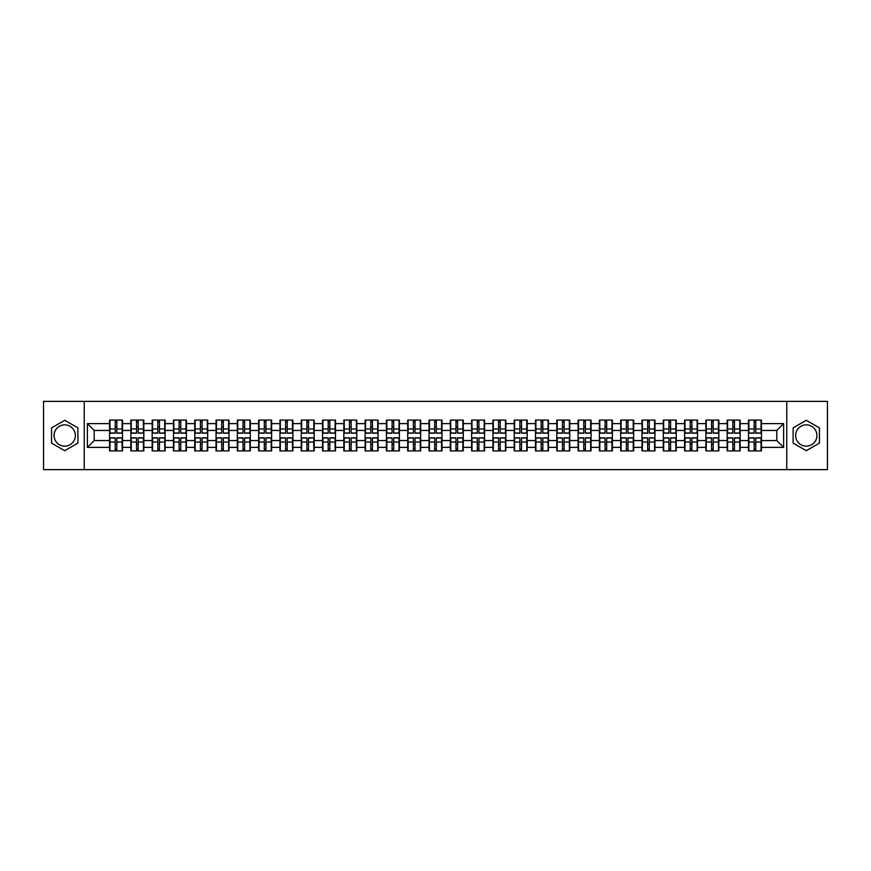 <?xml version="1.0" encoding="UTF-8"?>
<svg xmlns="http://www.w3.org/2000/svg" width="871" height="871" viewBox="0 0 871 871"><rect width="100%" height="100%" fill="white"/><g stroke="black" fill="none" stroke-linecap="round" stroke-linejoin="round"><path stroke-width="1.31" d="M806.285 424.852A10.648 10.648 0 0 0 795.637 435.5A10.648 10.648 0 0 0 806.285 446.148A10.648 10.648 0 0 0 816.933 435.5A10.648 10.648 0 0 0 806.285 424.852M64.715 446.148A10.648 10.648 0 0 1 54.067 435.5A10.648 10.648 0 0 1 64.715 424.852A10.648 10.648 0 0 1 75.363 435.5A10.648 10.648 0 0 1 64.715 446.148M786.763 469.632L827.45 469.632L827.45 401.368L786.763 401.368L786.763 469.632L84.237 469.632L84.237 401.368L43.55 401.368L43.55 469.632L84.237 469.632M786.763 401.368L84.237 401.368M776.801 440.552L776.801 430.448L761.439 430.448L761.439 440.552L776.801 440.552L783.628 447.378L783.628 423.622L761.439 423.622L761.439 420.072L748.472 420.072L748.472 430.448L740.143 430.448L740.143 440.552L748.472 440.552L748.472 430.448M783.628 447.378L761.439 447.378L761.439 450.928L748.472 450.928L748.472 447.378L740.143 447.378L740.143 450.928L727.176 450.928L727.176 447.378L718.847 447.378L718.847 450.928L705.88 450.928L705.88 447.378L697.551 447.378L697.551 450.928L684.584 450.928L684.584 447.378L676.255 447.378L676.255 450.928L663.288 450.928L663.288 447.378L654.959 447.378L654.959 450.928L641.992 450.928L641.992 447.378L633.663 447.378L633.663 450.928L620.685 450.928L620.685 447.378L612.367 447.378L612.367 450.928L599.39 450.928L599.39 447.378L591.061 447.378L591.061 450.928L578.094 450.928L578.094 447.378L569.765 447.378L569.765 450.928L556.798 450.928L556.798 447.378L548.469 447.378L548.469 450.928L535.502 450.928L535.502 447.378L527.173 447.378L527.173 450.928L514.206 450.928L514.206 447.378L505.877 447.378L505.877 450.928L492.91 450.928L492.91 447.378L484.581 447.378L484.581 450.928L471.614 450.928L471.614 447.378L463.285 447.378L463.285 450.928L450.318 450.928L450.318 447.378L441.989 447.378L441.989 450.928L429.011 450.928L429.011 447.378L420.682 447.378L420.682 450.928L407.715 450.928L407.715 447.378L399.386 447.378L399.386 450.928L386.419 450.928L386.419 447.378L378.09 447.378L378.09 450.928L365.123 450.928L365.123 447.378L356.794 447.378L356.794 450.928L343.827 450.928L343.827 447.378L335.498 447.378L335.498 450.928L322.531 450.928L322.531 447.378L314.202 447.378L314.202 450.928L301.235 450.928L301.235 447.378L292.906 447.378L292.906 450.928L279.939 450.928L279.939 447.378L271.61 447.378L271.61 450.928L258.633 450.928L258.633 447.378L250.315 447.378L250.315 450.928L237.337 450.928L237.337 447.378L229.008 447.378L229.008 450.928L216.041 450.928L216.041 447.378L207.712 447.378L207.712 450.928L194.745 450.928L194.745 447.378L186.416 447.378L186.416 450.928L173.449 450.928L173.449 447.378L165.12 447.378L165.12 450.928L152.153 450.928L152.153 447.378L143.824 447.378L143.824 450.928L130.857 450.928L130.857 447.378L122.528 447.378L122.528 450.928L109.561 450.928L109.561 447.378L87.372 447.378L87.372 423.622L109.561 423.622L109.561 430.448L94.199 430.448L94.199 440.552L109.561 440.552L109.561 430.448M748.472 423.622L740.143 423.622L740.143 420.072L727.176 420.072L727.176 423.622L718.847 423.622L718.847 420.072L705.88 420.072L705.88 423.622L697.551 423.622L697.551 420.072L684.584 420.072L684.584 423.622L676.255 423.622L676.255 420.072L663.288 420.072L663.288 423.622L654.959 423.622L654.959 420.072L641.992 420.072L641.992 423.622L633.663 423.622L633.663 420.072L620.685 420.072L620.685 423.622L612.367 423.622L612.367 420.072L599.39 420.072L599.39 423.622L591.061 423.622L591.061 420.072L578.094 420.072L578.094 423.622L569.765 423.622L569.765 420.072L556.798 420.072L556.798 423.622L548.469 423.622L548.469 420.072L535.502 420.072L535.502 423.622L527.173 423.622L527.173 420.072L514.206 420.072L514.206 423.622L505.877 423.622L505.877 420.072L492.91 420.072L492.91 423.622L484.581 423.622L484.581 420.072L471.614 420.072L471.614 423.622L463.285 423.622L463.285 420.072L450.318 420.072L450.318 423.622L441.989 423.622L441.989 420.072L429.011 420.072L429.011 423.622L420.682 423.622L420.682 420.072L407.715 420.072L407.715 423.622L399.386 423.622L399.386 420.072L386.419 420.072L386.419 423.622L378.09 423.622L378.09 420.072L365.123 420.072L365.123 423.622L356.794 423.622L356.794 420.072L343.827 420.072L343.827 423.622L335.498 423.622L335.498 420.072L322.531 420.072L322.531 423.622L314.202 423.622L314.202 420.072L301.235 420.072L301.235 423.622L292.906 423.622L292.906 420.072L279.939 420.072L279.939 423.622L271.61 423.622L271.61 420.072L258.633 420.072L258.633 423.622L250.315 423.622L250.315 420.072L237.337 420.072L237.337 423.622L229.008 423.622L229.008 420.072L216.041 420.072L216.041 423.622L207.712 423.622L207.712 420.072L194.745 420.072L194.745 423.622L186.416 423.622L186.416 420.072L173.449 420.072L173.449 423.622L165.12 423.622L165.12 420.072L152.153 420.072L152.153 423.622L143.824 423.622L143.824 420.072L130.857 420.072L130.857 423.622L122.528 423.622L122.528 420.072L109.561 420.072L109.561 423.622M748.472 440.552L748.472 447.378M740.143 440.552L740.143 447.378M740.143 423.622L740.143 430.448M718.847 440.552L727.176 440.552L727.176 430.448L718.847 430.448L718.847 447.378M727.176 440.552L727.176 447.378M727.176 423.622L727.176 430.448M718.847 423.622L718.847 430.448M697.551 440.552L705.88 440.552L705.88 430.448L697.551 430.448L697.551 447.378M705.88 440.552L705.88 447.378M705.88 423.622L705.88 430.448M697.551 423.622L697.551 430.448M676.255 440.552L684.584 440.552L684.584 430.448L676.255 430.448L676.255 447.378M684.584 440.552L684.584 447.378M684.584 423.622L684.584 430.448M676.255 423.622L676.255 430.448M654.959 440.552L663.288 440.552L663.288 430.448L654.959 430.448L654.959 447.378M663.288 440.552L663.288 447.378M663.288 423.622L663.288 430.448M654.959 423.622L654.959 430.448M633.663 440.552L641.992 440.552L641.992 430.448L633.663 430.448L633.663 447.378M641.992 440.552L641.992 447.378M641.992 423.622L641.992 430.448M633.663 423.622L633.663 430.448M612.367 440.552L620.685 440.552L620.685 430.448L612.367 430.448L612.367 447.378M620.685 440.552L620.685 447.378M620.685 423.622L620.685 430.448M612.367 423.622L612.367 430.448M591.061 440.552L599.39 440.552L599.39 430.448L591.061 430.448L591.061 447.378M599.39 440.552L599.39 447.378M599.39 423.622L599.39 430.448M591.061 423.622L591.061 430.448M569.765 440.552L578.094 440.552L578.094 430.448L569.765 430.448L569.765 447.378M578.094 440.552L578.094 447.378M578.094 423.622L578.094 430.448M569.765 423.622L569.765 430.448M548.469 440.552L556.798 440.552L556.798 430.448L548.469 430.448L548.469 447.378M556.798 440.552L556.798 447.378M556.798 423.622L556.798 430.448M548.469 423.622L548.469 430.448M527.173 440.552L535.502 440.552L535.502 430.448L527.173 430.448L527.173 447.378M535.502 440.552L535.502 447.378M535.502 423.622L535.502 430.448M527.173 423.622L527.173 430.448M505.877 440.552L514.206 440.552L514.206 430.448L505.877 430.448L505.877 447.378M514.206 440.552L514.206 447.378M514.206 423.622L514.206 430.448M505.877 423.622L505.877 430.448M484.581 440.552L492.91 440.552L492.91 430.448L484.581 430.448L484.581 447.378M492.91 440.552L492.91 447.378M492.91 423.622L492.91 430.448M484.581 423.622L484.581 430.448M463.285 440.552L471.614 440.552L471.614 430.448L463.285 430.448L463.285 447.378M471.614 440.552L471.614 447.378M471.614 423.622L471.614 430.448M463.285 423.622L463.285 430.448M441.989 440.552L450.318 440.552L450.318 430.448L441.989 430.448L441.989 447.378M450.318 440.552L450.318 447.378M450.318 423.622L450.318 430.448M441.989 423.622L441.989 430.448M420.682 440.552L429.011 440.552L429.011 430.448L420.682 430.448L420.682 447.378M429.011 440.552L429.011 447.378M429.011 423.622L429.011 430.448M420.682 423.622L420.682 430.448M399.386 440.552L407.715 440.552L407.715 430.448L399.386 430.448L399.386 447.378M407.715 440.552L407.715 447.378M407.715 423.622L407.715 430.448M399.386 423.622L399.386 430.448M378.09 440.552L386.419 440.552L386.419 430.448L378.09 430.448L378.09 447.378M386.419 440.552L386.419 447.378M386.419 423.622L386.419 430.448M378.09 423.622L378.09 430.448M356.794 440.552L365.123 440.552L365.123 430.448L356.794 430.448L356.794 447.378M365.123 440.552L365.123 447.378M365.123 423.622L365.123 430.448M356.794 423.622L356.794 430.448M335.498 440.552L343.827 440.552L343.827 430.448L335.498 430.448L335.498 447.378M343.827 440.552L343.827 447.378M343.827 423.622L343.827 430.448M335.498 423.622L335.498 430.448M314.202 440.552L322.531 440.552L322.531 430.448L314.202 430.448L314.202 447.378M322.531 440.552L322.531 447.378M322.531 423.622L322.531 430.448M314.202 423.622L314.202 430.448M292.906 440.552L301.235 440.552L301.235 430.448L292.906 430.448L292.906 447.378M301.235 440.552L301.235 447.378M301.235 423.622L301.235 430.448M292.906 423.622L292.906 430.448M271.61 440.552L279.939 440.552L279.939 430.448L271.61 430.448L271.61 447.378M279.939 440.552L279.939 447.378M279.939 423.622L279.939 430.448M271.61 423.622L271.61 430.448M250.315 440.552L258.633 440.552L258.633 430.448L250.315 430.448L250.315 447.378M258.633 440.552L258.633 447.378M258.633 423.622L258.633 430.448M250.315 423.622L250.315 430.448M229.008 440.552L237.337 440.552L237.337 430.448L229.008 430.448L229.008 447.378M237.337 440.552L237.337 447.378M237.337 423.622L237.337 430.448M229.008 423.622L229.008 430.448M207.712 440.552L216.041 440.552L216.041 430.448L207.712 430.448L207.712 447.378M216.041 440.552L216.041 447.378M216.041 423.622L216.041 430.448M207.712 423.622L207.712 430.448M186.416 440.552L194.745 440.552L194.745 430.448L186.416 430.448L186.416 447.378M194.745 440.552L194.745 447.378M194.745 423.622L194.745 430.448M186.416 423.622L186.416 430.448M165.12 440.552L173.449 440.552L173.449 430.448L165.12 430.448L165.12 447.378M173.449 440.552L173.449 447.378M173.449 423.622L173.449 430.448M165.12 423.622L165.12 430.448M143.824 440.552L152.153 440.552L152.153 430.448L143.824 430.448L143.824 447.378M152.153 440.552L152.153 447.378M152.153 423.622L152.153 430.448M143.824 423.622L143.824 430.448M122.528 440.552L130.857 440.552L130.857 430.448L122.528 430.448L122.528 447.378M130.857 440.552L130.857 447.378M130.857 423.622L130.857 430.448M122.528 423.622L122.528 430.448M109.561 440.552L109.561 447.378M94.199 440.552L87.372 447.378M87.372 423.622L94.199 430.448M761.439 440.552L761.439 447.378M761.439 423.622L761.439 430.448M783.628 423.622L776.801 430.448M64.715 420.29L51.541 427.89L51.541 443.11L64.715 450.71L77.889 443.11L77.889 427.89L64.715 420.29M793.111 443.11L806.285 450.71L819.459 443.11L819.459 427.89L806.285 420.29L793.111 427.89L793.111 443.11M122.114 420.072L122.114 433.181L116.866 433.181L116.866 420.072M115.222 420.072L115.222 433.181L109.964 433.181L109.964 420.072M115.222 421.847L116.866 421.847M116.866 426.899L115.222 426.899M109.964 450.928L109.964 437.819L115.222 437.819L115.222 450.928M116.866 450.928L116.866 437.819L122.114 437.819L122.114 450.928M116.866 449.153L115.222 449.153M115.222 444.101L116.866 444.101M143.41 420.072L143.41 433.181L138.162 433.181L138.162 420.072M136.518 420.072L136.518 433.181L131.26 433.181L131.26 420.072M136.518 421.847L138.162 421.847M138.162 426.899L136.518 426.899M164.717 420.072L164.717 433.181L159.458 433.181L159.458 420.072M157.814 420.072L157.814 433.181L152.567 433.181L152.567 420.072M157.814 421.847L159.458 421.847M159.458 426.899L157.814 426.899M186.013 420.072L186.013 433.181L180.754 433.181L180.754 420.072M179.11 420.072L179.11 433.181L173.862 433.181L173.862 420.072M179.11 421.847L180.754 421.847M180.754 426.899L179.11 426.899M207.309 420.072L207.309 433.181L202.05 433.181L202.05 420.072M200.417 420.072L200.417 433.181L195.158 433.181L195.158 420.072M200.417 421.847L202.05 421.847M202.05 426.899L200.417 426.899M228.605 420.072L228.605 433.181L223.346 433.181L223.346 420.072M221.713 420.072L221.713 433.181L216.454 433.181L216.454 420.072M221.713 421.847L223.346 421.847M223.346 426.899L221.713 426.899M131.26 450.928L131.26 437.819L136.518 437.819L136.518 450.928M138.162 450.928L138.162 437.819L143.41 437.819L143.41 450.928M138.162 449.153L136.518 449.153M136.518 444.101L138.162 444.101M152.567 450.928L152.567 437.819L157.814 437.819L157.814 450.928M159.458 450.928L159.458 437.819L164.717 437.819L164.717 450.928M159.458 449.153L157.814 449.153M157.814 444.101L159.458 444.101M173.862 450.928L173.862 437.819L179.11 437.819L179.11 450.928M180.754 450.928L180.754 437.819L186.013 437.819L186.013 450.928M180.754 449.153L179.11 449.153M179.11 444.101L180.754 444.101M195.158 450.928L195.158 437.819L200.417 437.819L200.417 450.928M202.05 450.928L202.05 437.819L207.309 437.819L207.309 450.928M202.05 449.153L200.417 449.153M200.417 444.101L202.05 444.101M216.454 450.928L216.454 437.819L221.713 437.819L221.713 450.928M223.346 450.928L223.346 437.819L228.605 437.819L228.605 450.928M223.346 449.153L221.713 449.153M221.713 444.101L223.346 444.101M249.901 420.072L249.901 433.181L244.642 433.181L244.642 420.072M243.009 420.072L243.009 433.181L237.75 433.181L237.75 420.072M243.009 421.847L244.642 421.847M244.642 426.899L243.009 426.899M237.75 450.928L237.75 437.819L243.009 437.819L243.009 450.928M244.642 450.928L244.642 437.819L249.901 437.819L249.901 450.928M244.642 449.153L243.009 449.153M243.009 444.101L244.642 444.101M271.197 420.072L271.197 433.181L265.938 433.181L265.938 420.072M264.305 420.072L264.305 433.181L259.046 433.181L259.046 420.072M264.305 421.847L265.938 421.847M265.938 426.899L264.305 426.899M259.046 450.928L259.046 437.819L264.305 437.819L264.305 450.928M265.938 450.928L265.938 437.819L271.197 437.819L271.197 450.928M265.938 449.153L264.305 449.153M264.305 444.101L265.938 444.101M292.493 420.072L292.493 433.181L287.234 433.181L287.234 420.072M285.601 420.072L285.601 433.181L280.342 433.181L280.342 420.072M285.601 421.847L287.234 421.847M287.234 426.899L285.601 426.899M280.342 450.928L280.342 437.819L285.601 437.819L285.601 450.928M287.234 450.928L287.234 437.819L292.493 437.819L292.493 450.928M287.234 449.153L285.601 449.153M285.601 444.101L287.234 444.101M313.789 420.072L313.789 433.181L308.541 433.181L308.541 420.072M306.897 420.072L306.897 433.181L301.638 433.181L301.638 420.072M306.897 421.847L308.541 421.847M308.541 426.899L306.897 426.899M301.638 450.928L301.638 437.819L306.897 437.819L306.897 450.928M308.541 450.928L308.541 437.819L313.789 437.819L313.789 450.928M308.541 449.153L306.897 449.153M306.897 444.101L308.541 444.101M335.085 420.072L335.085 433.181L329.837 433.181L329.837 420.072M328.193 420.072L328.193 433.181L322.934 433.181L322.934 420.072M328.193 421.847L329.837 421.847M329.837 426.899L328.193 426.899M322.934 450.928L322.934 437.819L328.193 437.819L328.193 450.928M329.837 450.928L329.837 437.819L335.085 437.819L335.085 450.928M329.837 449.153L328.193 449.153M328.193 444.101L329.837 444.101M356.391 420.072L356.391 433.181L351.133 433.181L351.133 420.072M349.489 420.072L349.489 433.181L344.241 433.181L344.241 420.072M349.489 421.847L351.133 421.847M351.133 426.899L349.489 426.899M344.241 450.928L344.241 437.819L349.489 437.819L349.489 450.928M351.133 450.928L351.133 437.819L356.391 437.819L356.391 450.928M351.133 449.153L349.489 449.153M349.489 444.101L351.133 444.101M377.687 420.072L377.687 433.181L372.429 433.181L372.429 420.072M370.785 420.072L370.785 433.181L365.537 433.181L365.537 420.072M370.785 421.847L372.429 421.847M372.429 426.899L370.785 426.899M365.537 450.928L365.537 437.819L370.785 437.819L370.785 450.928M372.429 450.928L372.429 437.819L377.687 437.819L377.687 450.928M372.429 449.153L370.785 449.153M370.785 444.101L372.429 444.101M398.983 420.072L398.983 433.181L393.725 433.181L393.725 420.072M392.092 420.072L392.092 433.181L386.833 433.181L386.833 420.072M392.092 421.847L393.725 421.847M393.725 426.899L392.092 426.899M386.833 450.928L386.833 437.819L392.092 437.819L392.092 450.928M393.725 450.928L393.725 437.819L398.983 437.819L398.983 450.928M393.725 449.153L392.092 449.153M392.092 444.101L393.725 444.101M420.279 420.072L420.279 433.181L415.021 433.181L415.021 420.072M413.387 420.072L413.387 433.181L408.129 433.181L408.129 420.072M413.387 421.847L415.021 421.847M415.021 426.899L413.387 426.899M408.129 450.928L408.129 437.819L413.387 437.819L413.387 450.928M415.021 450.928L415.021 437.819L420.279 437.819L420.279 450.928M415.021 449.153L413.387 449.153M413.387 444.101L415.021 444.101M441.575 420.072L441.575 433.181L436.317 433.181L436.317 420.072M434.683 420.072L434.683 433.181L429.425 433.181L429.425 420.072M434.683 421.847L436.317 421.847M436.317 426.899L434.683 426.899M429.425 450.928L429.425 437.819L434.683 437.819L434.683 450.928M436.317 450.928L436.317 437.819L441.575 437.819L441.575 450.928M436.317 449.153L434.683 449.153M434.683 444.101L436.317 444.101M462.871 420.072L462.871 433.181L457.613 433.181L457.613 420.072M455.979 420.072L455.979 433.181L450.721 433.181L450.721 420.072M455.979 421.847L457.613 421.847M457.613 426.899L455.979 426.899M450.721 450.928L450.721 437.819L455.979 437.819L455.979 450.928M457.613 450.928L457.613 437.819L462.871 437.819L462.871 450.928M457.613 449.153L455.979 449.153M455.979 444.101L457.613 444.101M484.167 420.072L484.167 433.181L478.908 433.181L478.908 420.072M477.275 420.072L477.275 433.181L472.017 433.181L472.017 420.072M477.275 421.847L478.908 421.847M478.908 426.899L477.275 426.899M472.017 450.928L472.017 437.819L477.275 437.819L477.275 450.928M478.908 450.928L478.908 437.819L484.167 437.819L484.167 450.928M478.908 449.153L477.275 449.153M477.275 444.101L478.908 444.101M505.463 420.072L505.463 433.181L500.215 433.181L500.215 420.072M498.571 420.072L498.571 433.181L493.313 433.181L493.313 420.072M498.571 421.847L500.215 421.847M500.215 426.899L498.571 426.899M493.313 450.928L493.313 437.819L498.571 437.819L498.571 450.928M500.215 450.928L500.215 437.819L505.463 437.819L505.463 450.928M500.215 449.153L498.571 449.153M498.571 444.101L500.215 444.101M526.759 420.072L526.759 433.181L521.511 433.181L521.511 420.072M519.867 420.072L519.867 433.181L514.609 433.181L514.609 420.072M519.867 421.847L521.511 421.847M521.511 426.899L519.867 426.899M514.609 450.928L514.609 437.819L519.867 437.819L519.867 450.928M521.511 450.928L521.511 437.819L526.759 437.819L526.759 450.928M521.511 449.153L519.867 449.153M519.867 444.101L521.511 444.101M548.066 420.072L548.066 433.181L542.807 433.181L542.807 420.072M541.163 420.072L541.163 433.181L535.915 433.181L535.915 420.072M541.163 421.847L542.807 421.847M542.807 426.899L541.163 426.899M535.915 450.928L535.915 437.819L541.163 437.819L541.163 450.928M542.807 450.928L542.807 437.819L548.066 437.819L548.066 450.928M542.807 449.153L541.163 449.153M541.163 444.101L542.807 444.101M569.362 420.072L569.362 433.181L564.103 433.181L564.103 420.072M562.459 420.072L562.459 433.181L557.211 433.181L557.211 420.072M562.459 421.847L564.103 421.847M564.103 426.899L562.459 426.899M557.211 450.928L557.211 437.819L562.459 437.819L562.459 450.928M564.103 450.928L564.103 437.819L569.362 437.819L569.362 450.928M564.103 449.153L562.459 449.153M562.459 444.101L564.103 444.101M590.658 420.072L590.658 433.181L585.399 433.181L585.399 420.072M583.766 420.072L583.766 433.181L578.507 433.181L578.507 420.072M583.766 421.847L585.399 421.847M585.399 426.899L583.766 426.899M578.507 450.928L578.507 437.819L583.766 437.819L583.766 450.928M585.399 450.928L585.399 437.819L590.658 437.819L590.658 450.928M585.399 449.153L583.766 449.153M583.766 444.101L585.399 444.101M611.954 420.072L611.954 433.181L606.695 433.181L606.695 420.072M605.062 420.072L605.062 433.181L599.803 433.181L599.803 420.072M605.062 421.847L606.695 421.847M606.695 426.899L605.062 426.899M599.803 450.928L599.803 437.819L605.062 437.819L605.062 450.928M606.695 450.928L606.695 437.819L611.954 437.819L611.954 450.928M606.695 449.153L605.062 449.153M605.062 444.101L606.695 444.101M633.25 420.072L633.25 433.181L627.991 433.181L627.991 420.072M626.358 420.072L626.358 433.181L621.099 433.181L621.099 420.072M626.358 421.847L627.991 421.847M627.991 426.899L626.358 426.899M621.099 450.928L621.099 437.819L626.358 437.819L626.358 450.928M627.991 450.928L627.991 437.819L633.25 437.819L633.25 450.928M627.991 449.153L626.358 449.153M626.358 444.101L627.991 444.101M654.546 420.072L654.546 433.181L649.287 433.181L649.287 420.072M647.654 420.072L647.654 433.181L642.395 433.181L642.395 420.072M647.654 421.847L649.287 421.847M649.287 426.899L647.654 426.899M642.395 450.928L642.395 437.819L647.654 437.819L647.654 450.928M649.287 450.928L649.287 437.819L654.546 437.819L654.546 450.928M649.287 449.153L647.654 449.153M647.654 444.101L649.287 444.101M675.842 420.072L675.842 433.181L670.583 433.181L670.583 420.072M668.95 420.072L668.95 433.181L663.691 433.181L663.691 420.072M668.95 421.847L670.583 421.847M670.583 426.899L668.95 426.899M663.691 450.928L663.691 437.819L668.95 437.819L668.95 450.928M670.583 450.928L670.583 437.819L675.842 437.819L675.842 450.928M670.583 449.153L668.95 449.153M668.95 444.101L670.583 444.101M697.138 420.072L697.138 433.181L691.89 433.181L691.89 420.072M690.246 420.072L690.246 433.181L684.987 433.181L684.987 420.072M690.246 421.847L691.89 421.847M691.89 426.899L690.246 426.899M684.987 450.928L684.987 437.819L690.246 437.819L690.246 450.928M691.89 450.928L691.89 437.819L697.138 437.819L697.138 450.928M691.89 449.153L690.246 449.153M690.246 444.101L691.89 444.101M718.433 420.072L718.433 433.181L713.186 433.181L713.186 420.072M711.542 420.072L711.542 433.181L706.283 433.181L706.283 420.072M711.542 421.847L713.186 421.847M713.186 426.899L711.542 426.899M706.283 450.928L706.283 437.819L711.542 437.819L711.542 450.928M713.186 450.928L713.186 437.819L718.433 437.819L718.433 450.928M713.186 449.153L711.542 449.153M711.542 444.101L713.186 444.101M739.74 420.072L739.74 433.181L734.482 433.181L734.482 420.072M732.838 420.072L732.838 433.181L727.59 433.181L727.59 420.072M732.838 421.847L734.482 421.847M734.482 426.899L732.838 426.899M727.59 450.928L727.59 437.819L732.838 437.819L732.838 450.928M734.482 450.928L734.482 437.819L739.74 437.819L739.74 450.928M734.482 449.153L732.838 449.153M732.838 444.101L734.482 444.101M761.036 420.072L761.036 433.181L755.778 433.181L755.778 420.072M754.134 420.072L754.134 433.181L748.886 433.181L748.886 420.072M754.134 421.847L755.778 421.847M755.778 426.899L754.134 426.899M748.886 450.928L748.886 437.819L754.134 437.819L754.134 450.928M755.778 450.928L755.778 437.819L761.036 437.819L761.036 450.928M755.778 449.153L754.134 449.153M754.134 444.101L755.778 444.101M115.222 428.968L109.964 428.968M115.222 433.007L109.964 433.007M122.114 428.968L116.866 428.968M122.114 433.007L116.866 433.007M116.866 442.033L122.114 442.033M116.866 437.993L122.114 437.993M109.964 442.033L115.222 442.033M109.964 437.993L115.222 437.993M136.518 428.968L131.26 428.968M136.518 433.007L131.26 433.007M143.41 428.968L138.162 428.968M143.41 433.007L138.162 433.007M157.814 428.968L152.567 428.968M157.814 433.007L152.567 433.007M164.717 428.968L159.458 428.968M164.717 433.007L159.458 433.007M179.11 428.968L173.862 428.968M179.11 433.007L173.862 433.007M186.013 428.968L180.754 428.968M186.013 433.007L180.754 433.007M200.417 428.968L195.158 428.968M200.417 433.007L195.158 433.007M207.309 428.968L202.05 428.968M207.309 433.007L202.05 433.007M221.713 428.968L216.454 428.968M221.713 433.007L216.454 433.007M228.605 428.968L223.346 428.968M228.605 433.007L223.346 433.007M138.162 442.033L143.41 442.033M138.162 437.993L143.41 437.993M131.26 442.033L136.518 442.033M131.26 437.993L136.518 437.993M159.458 442.033L164.717 442.033M159.458 437.993L164.717 437.993M152.567 442.033L157.814 442.033M152.567 437.993L157.814 437.993M180.754 442.033L186.013 442.033M180.754 437.993L186.013 437.993M173.862 442.033L179.11 442.033M173.862 437.993L179.11 437.993M202.05 442.033L207.309 442.033M202.05 437.993L207.309 437.993M195.158 442.033L200.417 442.033M195.158 437.993L200.417 437.993M223.346 442.033L228.605 442.033M223.346 437.993L228.605 437.993M216.454 442.033L221.713 442.033M216.454 437.993L221.713 437.993M243.009 428.968L237.75 428.968M243.009 433.007L237.75 433.007M249.901 428.968L244.642 428.968M249.901 433.007L244.642 433.007M244.642 442.033L249.901 442.033M244.642 437.993L249.901 437.993M237.75 442.033L243.009 442.033M237.75 437.993L243.009 437.993M264.305 428.968L259.046 428.968M264.305 433.007L259.046 433.007M271.197 428.968L265.938 428.968M271.197 433.007L265.938 433.007M265.938 442.033L271.197 442.033M265.938 437.993L271.197 437.993M259.046 442.033L264.305 442.033M259.046 437.993L264.305 437.993M285.601 428.968L280.342 428.968M285.601 433.007L280.342 433.007M292.493 428.968L287.234 428.968M292.493 433.007L287.234 433.007M287.234 442.033L292.493 442.033M287.234 437.993L292.493 437.993M280.342 442.033L285.601 442.033M280.342 437.993L285.601 437.993M306.897 428.968L301.638 428.968M306.897 433.007L301.638 433.007M313.789 428.968L308.541 428.968M313.789 433.007L308.541 433.007M308.541 442.033L313.789 442.033M308.541 437.993L313.789 437.993M301.638 442.033L306.897 442.033M301.638 437.993L306.897 437.993M328.193 428.968L322.934 428.968M328.193 433.007L322.934 433.007M335.085 428.968L329.837 428.968M335.085 433.007L329.837 433.007M329.837 442.033L335.085 442.033M329.837 437.993L335.085 437.993M322.934 442.033L328.193 442.033M322.934 437.993L328.193 437.993M349.489 428.968L344.241 428.968M349.489 433.007L344.241 433.007M356.391 428.968L351.133 428.968M356.391 433.007L351.133 433.007M351.133 442.033L356.391 442.033M351.133 437.993L356.391 437.993M344.241 442.033L349.489 442.033M344.241 437.993L349.489 437.993M370.785 428.968L365.537 428.968M370.785 433.007L365.537 433.007M377.687 428.968L372.429 428.968M377.687 433.007L372.429 433.007M372.429 442.033L377.687 442.033M372.429 437.993L377.687 437.993M365.537 442.033L370.785 442.033M365.537 437.993L370.785 437.993M392.092 428.968L386.833 428.968M392.092 433.007L386.833 433.007M398.983 428.968L393.725 428.968M398.983 433.007L393.725 433.007M393.725 442.033L398.983 442.033M393.725 437.993L398.983 437.993M386.833 442.033L392.092 442.033M386.833 437.993L392.092 437.993M413.387 428.968L408.129 428.968M413.387 433.007L408.129 433.007M420.279 428.968L415.021 428.968M420.279 433.007L415.021 433.007M415.021 442.033L420.279 442.033M415.021 437.993L420.279 437.993M408.129 442.033L413.387 442.033M408.129 437.993L413.387 437.993M434.683 428.968L429.425 428.968M434.683 433.007L429.425 433.007M441.575 428.968L436.317 428.968M441.575 433.007L436.317 433.007M436.317 442.033L441.575 442.033M436.317 437.993L441.575 437.993M429.425 442.033L434.683 442.033M429.425 437.993L434.683 437.993M455.979 428.968L450.721 428.968M455.979 433.007L450.721 433.007M462.871 428.968L457.613 428.968M462.871 433.007L457.613 433.007M457.613 442.033L462.871 442.033M457.613 437.993L462.871 437.993M450.721 442.033L455.979 442.033M450.721 437.993L455.979 437.993M477.275 428.968L472.017 428.968M477.275 433.007L472.017 433.007M484.167 428.968L478.908 428.968M484.167 433.007L478.908 433.007M478.908 442.033L484.167 442.033M478.908 437.993L484.167 437.993M472.017 442.033L477.275 442.033M472.017 437.993L477.275 437.993M498.571 428.968L493.313 428.968M498.571 433.007L493.313 433.007M505.463 428.968L500.215 428.968M505.463 433.007L500.215 433.007M500.215 442.033L505.463 442.033M500.215 437.993L505.463 437.993M493.313 442.033L498.571 442.033M493.313 437.993L498.571 437.993M519.867 428.968L514.609 428.968M519.867 433.007L514.609 433.007M526.759 428.968L521.511 428.968M526.759 433.007L521.511 433.007M521.511 442.033L526.759 442.033M521.511 437.993L526.759 437.993M514.609 442.033L519.867 442.033M514.609 437.993L519.867 437.993M541.163 428.968L535.915 428.968M541.163 433.007L535.915 433.007M548.066 428.968L542.807 428.968M548.066 433.007L542.807 433.007M542.807 442.033L548.066 442.033M542.807 437.993L548.066 437.993M535.915 442.033L541.163 442.033M535.915 437.993L541.163 437.993M562.459 428.968L557.211 428.968M562.459 433.007L557.211 433.007M569.362 428.968L564.103 428.968M569.362 433.007L564.103 433.007M564.103 442.033L569.362 442.033M564.103 437.993L569.362 437.993M557.211 442.033L562.459 442.033M557.211 437.993L562.459 437.993M583.766 428.968L578.507 428.968M583.766 433.007L578.507 433.007M590.658 428.968L585.399 428.968M590.658 433.007L585.399 433.007M585.399 442.033L590.658 442.033M585.399 437.993L590.658 437.993M578.507 442.033L583.766 442.033M578.507 437.993L583.766 437.993M605.062 428.968L599.803 428.968M605.062 433.007L599.803 433.007M611.954 428.968L606.695 428.968M611.954 433.007L606.695 433.007M606.695 442.033L611.954 442.033M606.695 437.993L611.954 437.993M599.803 442.033L605.062 442.033M599.803 437.993L605.062 437.993M626.358 428.968L621.099 428.968M626.358 433.007L621.099 433.007M633.25 428.968L627.991 428.968M633.25 433.007L627.991 433.007M627.991 442.033L633.25 442.033M627.991 437.993L633.25 437.993M621.099 442.033L626.358 442.033M621.099 437.993L626.358 437.993M647.654 428.968L642.395 428.968M647.654 433.007L642.395 433.007M654.546 428.968L649.287 428.968M654.546 433.007L649.287 433.007M649.287 442.033L654.546 442.033M649.287 437.993L654.546 437.993M642.395 442.033L647.654 442.033M642.395 437.993L647.654 437.993M668.95 428.968L663.691 428.968M668.95 433.007L663.691 433.007M675.842 428.968L670.583 428.968M675.842 433.007L670.583 433.007M670.583 442.033L675.842 442.033M670.583 437.993L675.842 437.993M663.691 442.033L668.95 442.033M663.691 437.993L668.95 437.993M690.246 428.968L684.987 428.968M690.246 433.007L684.987 433.007M697.138 428.968L691.89 428.968M697.138 433.007L691.89 433.007M691.89 442.033L697.138 442.033M691.89 437.993L697.138 437.993M684.987 442.033L690.246 442.033M684.987 437.993L690.246 437.993M711.542 428.968L706.283 428.968M711.542 433.007L706.283 433.007M718.433 428.968L713.186 428.968M718.433 433.007L713.186 433.007M713.186 442.033L718.433 442.033M713.186 437.993L718.433 437.993M706.283 442.033L711.542 442.033M706.283 437.993L711.542 437.993M732.838 428.968L727.59 428.968M732.838 433.007L727.59 433.007M739.74 428.968L734.482 428.968M739.74 433.007L734.482 433.007M734.482 442.033L739.74 442.033M734.482 437.993L739.74 437.993M727.59 442.033L732.838 442.033M727.59 437.993L732.838 437.993M754.134 428.968L748.886 428.968M754.134 433.007L748.886 433.007M761.036 428.968L755.778 428.968M761.036 433.007L755.778 433.007M755.778 442.033L761.036 442.033M755.778 437.993L761.036 437.993M748.886 442.033L754.134 442.033M748.886 437.993L754.134 437.993"/></g></svg>
